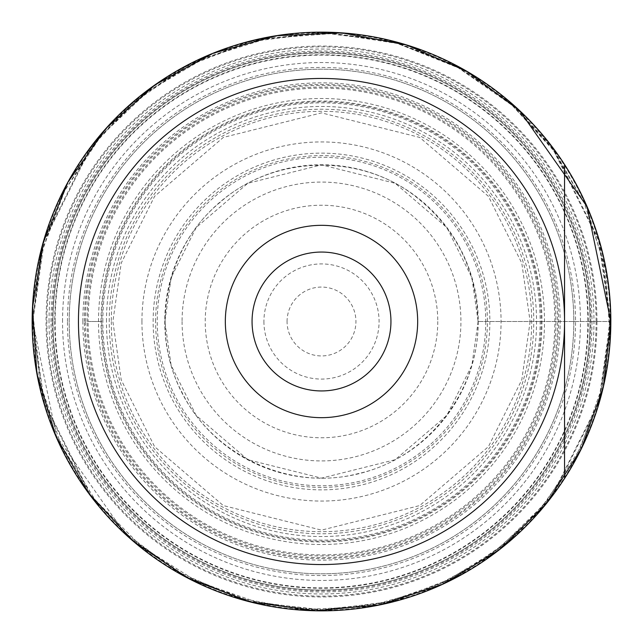 <?xml version="1.0" encoding="UTF-8"?>
<svg xmlns="http://www.w3.org/2000/svg" width="643" height="643" viewBox="0 0 643 643"><rect width="100%" height="100%" fill="white"/><g stroke="black" fill="none" stroke-linecap="round" stroke-linejoin="round"><path stroke-width="0.48" stroke-dasharray="3.21 2.41" d="M87.054 321.5A234.446 234.446 0 0 1 438.727 118.465A234.446 234.446 0 0 1 438.727 524.535A234.446 234.446 0 0 1 87.054 321.5L101.827 321.5A219.673 219.673 0 0 1 431.34 131.252A219.673 219.673 0 0 1 431.34 511.748A219.673 219.673 0 0 1 101.827 321.5L88.107 321.5A233.393 233.393 0 0 1 438.196 119.381A233.393 233.393 0 0 1 438.196 523.619A233.393 233.393 0 0 1 88.107 321.5L87.054 321.5M610.842 321.5A289.342 289.342 0 0 0 176.833 70.923A289.342 289.342 0 0 0 176.833 572.077A289.342 289.342 0 0 0 610.842 321.5C610.44 378.261 595.008 430.593 564.546 478.488C595.008 430.593 610.44 378.261 610.842 321.5C610.44 264.739 595.008 212.407 564.546 164.512C595.008 212.407 610.44 264.739 610.842 321.5L478.135 321.5L610.85 321.5L599.26 402.51L552.964 495.102L511.748 539.493L457.655 576.795L392.72 601.928L321.5 610.834L250.28 601.928L185.345 576.795L131.252 539.493L90.036 495.102L43.74 402.51L32.166 321.5L43.74 240.49L90.036 147.898L131.252 103.507L185.345 66.205L250.28 41.072L321.5 32.166L392.72 41.072L457.655 66.205L511.748 103.507L552.964 147.898L599.26 240.49L610.834 321.5M564.546 478.488L564.546 164.512M390.944 321.5A69.444 69.444 0 0 0 286.778 261.363A69.444 69.444 0 0 0 286.778 381.637A69.444 69.444 0 0 0 390.944 321.5M573.805 321.5A252.305 252.305 0 0 1 195.351 539.999A252.305 252.305 0 0 1 195.351 103.001A252.305 252.305 0 0 1 573.805 321.5A252.305 252.305 0 0 0 195.351 103.001A252.305 252.305 0 0 0 195.351 539.999A252.305 252.305 0 0 0 573.805 321.5A252.305 252.305 0 0 0 195.351 103.001A252.305 252.305 0 0 0 195.351 539.999A252.305 252.305 0 0 0 573.805 321.5A252.305 252.305 0 0 1 195.351 539.999A252.305 252.305 0 0 1 195.351 103.001A252.305 252.305 0 0 1 573.805 321.5M52.991 321.5A268.509 268.509 0 0 0 455.75 554.033A268.509 268.509 0 0 0 455.75 88.967A268.509 268.509 0 0 0 52.991 321.5A268.509 268.509 0 0 1 455.75 88.967A268.509 268.509 0 0 1 455.75 554.033A268.509 268.509 0 0 1 52.991 321.5A268.509 268.509 0 0 1 455.75 88.967A268.509 268.509 0 0 1 455.75 554.033A268.509 268.509 0 0 1 52.991 321.5A268.509 268.509 0 0 0 455.75 554.033A268.509 268.509 0 0 0 455.75 88.967A268.509 268.509 0 0 0 52.991 321.5M610.223 321.5L598.673 402.341L552.482 494.732L511.346 539.035L457.366 576.257L392.568 601.342L321.5 610.223L250.432 601.342L185.634 576.257L131.654 539.035L90.518 494.732L44.327 402.341L32.777 321.5L44.327 240.659L90.518 148.268L131.654 103.965L185.634 66.743L250.432 41.658L321.5 32.777L392.568 41.658L457.366 66.743L511.346 103.965L552.482 148.268L598.673 240.659L610.223 321.5M596.117 321.5A274.617 274.617 0 0 1 321.5 596.117A274.617 274.617 0 0 1 46.883 321.5A274.617 274.617 0 0 1 321.5 46.883A274.617 274.617 0 0 1 596.117 321.5M49.029 321.5A272.471 272.471 0 0 1 457.736 85.535A272.471 272.471 0 0 1 457.736 557.465A272.471 272.471 0 0 1 49.029 321.5M52.187 321.5A269.313 269.313 0 0 1 456.16 88.268A269.313 269.313 0 0 1 456.16 554.732A269.313 269.313 0 0 1 52.187 321.5M62.548 321.5A258.952 258.952 0 0 1 450.976 97.238A258.952 258.952 0 0 1 450.976 545.762A258.952 258.952 0 0 1 62.548 321.5M82.875 321.5A238.625 238.625 0 0 1 440.817 114.84A238.625 238.625 0 0 1 440.817 528.16A238.625 238.625 0 0 1 82.875 321.5M84.402 321.5A237.098 237.098 0 0 1 440.045 116.166A237.098 237.098 0 0 1 440.045 526.834A237.098 237.098 0 0 1 84.402 321.5M102.848 321.5A218.652 218.652 0 0 1 430.826 132.145A218.652 218.652 0 0 1 430.826 510.855A218.652 218.652 0 0 1 102.848 321.5M111.303 321.5A210.197 210.197 0 0 0 321.5 531.697A210.197 210.197 0 0 0 531.697 321.5A210.197 210.197 0 0 0 321.5 111.303A210.197 210.197 0 0 0 111.303 321.5M530.129 321.5L521.778 379.917L488.399 446.676L419.678 505.583L321.5 530.129L223.322 505.583L154.601 446.676L121.222 379.917L112.871 321.5L121.222 263.083L154.601 196.324L223.322 137.417L321.5 112.871L419.678 137.417L488.399 196.324L521.778 263.083L530.129 321.5M478.239 321.5A156.739 156.739 0 0 1 321.5 478.239A156.739 156.739 0 0 1 164.761 321.5A156.739 156.739 0 0 1 321.5 164.761A156.739 156.739 0 0 1 478.239 321.5M478.135 321.5L471.866 365.361L446.805 415.482L395.212 459.705L321.5 478.135L247.788 459.705L196.195 415.482L171.134 365.361L164.865 321.5L171.134 277.639L196.195 227.518L247.788 183.295L321.5 164.865L395.212 183.295L446.805 227.518L471.866 277.639L478.135 321.5M485.754 321.5A164.254 164.254 0 0 1 321.5 485.754A164.254 164.254 0 0 1 157.246 321.5A164.254 164.254 0 0 1 321.5 157.246A164.254 164.254 0 0 1 485.754 321.5M155.606 321.5A165.894 165.894 0 0 1 404.447 177.83A165.894 165.894 0 0 1 404.447 465.17A165.894 165.894 0 0 1 155.606 321.5M153.138 321.5A168.362 168.362 0 0 1 405.685 175.692A168.362 168.362 0 0 1 405.685 467.308A168.362 168.362 0 0 1 153.138 321.5M141.934 321.5A179.566 179.566 0 0 1 411.279 165.99A179.566 179.566 0 0 1 411.279 477.01A179.566 179.566 0 0 1 141.934 321.5M109.222 321.5A212.278 212.278 0 0 1 427.635 137.666A212.278 212.278 0 0 1 427.635 505.334A212.278 212.278 0 0 1 109.222 321.5M106.465 321.5A215.035 215.035 0 0 1 429.018 135.271A215.035 215.035 0 0 1 429.018 507.729A215.035 215.035 0 0 1 106.465 321.5M101.015 321.5A220.485 220.485 0 0 1 431.742 130.553A220.485 220.485 0 0 1 431.742 512.447A220.485 220.485 0 0 1 101.015 321.5M98.508 321.5A222.992 222.992 0 0 1 432.996 128.383A222.992 222.992 0 0 1 432.996 514.617A222.992 222.992 0 0 1 98.508 321.5M55.137 321.5A266.363 266.363 0 0 1 454.681 90.824A266.363 266.363 0 0 1 454.681 552.176A266.363 266.363 0 0 1 55.137 321.5M51.022 321.5A270.478 270.478 0 0 1 456.739 87.263A270.478 270.478 0 0 1 456.739 555.737A270.478 270.478 0 0 1 51.022 321.5M32.729 321.5A288.771 288.771 0 0 1 321.5 32.729A288.771 288.771 0 0 1 610.271 321.5A288.771 288.771 0 0 1 321.5 610.271A288.771 288.771 0 0 1 32.729 321.5L40.188 256.292L62.178 194.459L97.559 139.185L144.514 93.323L200.608 59.252L262.939 38.733L328.3 32.809L393.315 41.803L454.617 65.24L509.039 101.915L553.776 149.932L586.52 206.813L605.569 269.618L609.95 335.099L599.429 399.882L574.553 460.613L536.6 514.167L487.547 557.754L429.91 589.149L366.671 606.711L301.101 609.548L236.592 597.508L176.463 571.201L123.826 532.002L56.48 436.187L32.729 321.5M596.953 321.5A275.453 275.453 0 0 0 183.777 82.955A275.453 275.453 0 0 0 183.777 560.045A275.453 275.453 0 0 0 596.953 321.5M287.067 321.5A34.433 34.433 0 0 1 338.716 291.681A34.433 34.433 0 0 1 338.716 351.319A34.433 34.433 0 0 1 287.067 321.5M263.919 321.5A57.581 57.581 0 0 0 350.29 371.365A57.581 57.581 0 0 0 350.29 271.635A57.581 57.581 0 0 0 263.919 321.5M437.779 321.5A116.279 116.279 0 0 1 321.5 437.779A116.279 116.279 0 0 1 205.221 321.5A116.279 116.279 0 0 1 321.5 205.221A116.279 116.279 0 0 1 437.779 321.5M85.398 321.5A236.102 236.102 0 0 1 439.547 117.034A236.102 236.102 0 0 1 439.547 525.966A236.102 236.102 0 0 1 85.398 321.5M182.073 321.5A139.427 139.427 0 0 0 391.209 442.247A139.427 139.427 0 0 0 391.209 200.753A139.427 139.427 0 0 0 182.073 321.5M67.467 321.5A254.033 254.033 0 0 1 321.5 67.467A254.033 254.033 0 0 1 575.533 321.5A254.033 254.033 0 0 1 321.5 575.533A254.033 254.033 0 0 1 67.467 321.5M54.727 321.5A266.773 266.773 0 0 0 321.5 588.273A266.773 266.773 0 0 0 588.273 321.5A266.773 266.773 0 0 0 321.5 54.727A266.773 266.773 0 0 0 54.727 321.5M609.701 321.5L602.258 386.58L580.316 448.292L544.999 503.453L498.14 549.226L444.209 582.269L384.369 602.756L321.5 609.701L258.631 602.756L196.742 581.296L141.307 546.421L95.172 499.924L60.731 444.209L39.753 382.159L33.332 316.975L41.803 252.024L64.71 190.658L100.887 136.059L148.461 91.033L204.964 57.91L267.496 38.403L332.817 33.524L397.551 43.515L458.355 67.869L512.093 105.315L553.318 150.277L584.165 202.899L603.247 260.841L609.701 321.5M477.966 321.5C479.429 391.483 426.301 458.917 358.022 473.642C290.507 491.525 212.56 455.557 182.09 392.535C149.015 330.84 165.733 246.639 219.882 202.521C271.925 155.936 357.709 152.6 413.473 194.917C455.18 226.81 476.672 269.007 477.966 321.5"/><path stroke-width="0.96" d="M564.546 164.512L564.546 321.5A243.046 243.046 0 0 0 199.981 111.014A243.046 243.046 0 0 0 199.981 531.986A243.046 243.046 0 0 0 564.546 321.5L564.546 478.488A289.342 289.342 0 0 1 131.855 540.024A289.342 289.342 0 0 1 131.855 102.976A289.342 289.342 0 0 1 564.546 164.512C595.008 212.407 610.44 264.739 610.842 321.5C610.44 378.261 595.008 430.593 564.546 478.488M417.669 321.5A96.169 96.169 0 0 0 273.412 238.215A96.169 96.169 0 0 0 273.412 404.785A96.169 96.169 0 0 0 417.669 321.5M390.944 321.5A69.444 69.444 0 0 0 286.778 261.363A69.444 69.444 0 0 0 286.778 381.637A69.444 69.444 0 0 0 390.944 321.5M32.166 321.5L32.15 321.5A289.35 289.35 0 0 1 321.5 32.15A289.35 289.35 0 0 1 610.85 321.5L610.834 321.5A289.35 289.35 0 0 1 321.5 610.85A289.35 289.35 0 0 1 32.15 321.5M610.85 321.5L603.375 386.837L581.344 448.798L545.891 504.184L498.847 550.135L442.641 584.27L380.174 604.838L314.684 610.77L249.54 601.76L188.118 578.274L133.583 541.527L88.758 493.406L55.949 436.412L36.86 373.487L32.471 307.868L43.017 242.958L67.941 182.106L105.966 128.447L155.124 84.772L212.873 53.313L276.233 35.711L341.939 32.873L406.577 44.938L466.826 71.293L519.576 110.572L587.051 206.588L610.85 321.5"/></g></svg>
